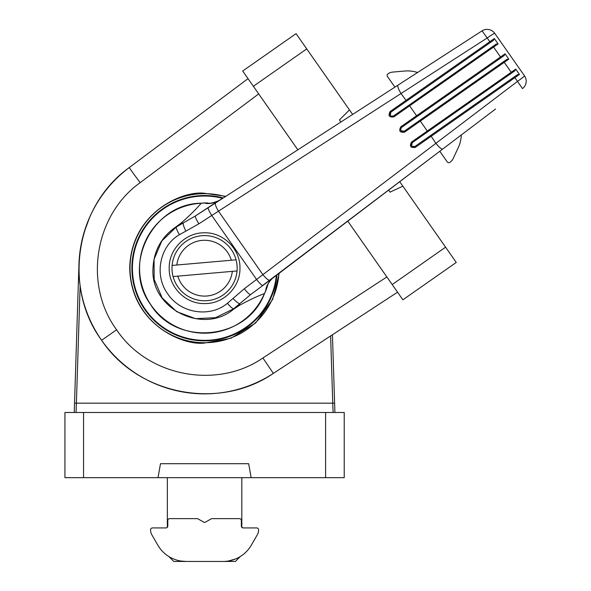 <?xml version="1.0" encoding="UTF-8"?>
<svg xmlns="http://www.w3.org/2000/svg" width="591" height="591" viewBox="0 0 591 591"><rect width="100%" height="100%" fill="white"/><g stroke="black" fill="none" stroke-linecap="round" stroke-linejoin="round"><path stroke-width="0.89" d="M225.799 196.345L204.575 193.287C182.663 190.287 130.751 212.775 129.732 268.159C130.751 323.55 182.663 346.038 204.575 343.039L230.941 338.259L255.608 322.996L272.702 299.319L279.344 272.82M80.465 248.338A125.684 125.684 0 0 0 78.95 264.192A125.684 125.684 0 0 1 129.244 167.578C75.692 205.675 62.616 287.381 101.622 340.276C137.991 395.017 219.239 410.679 273.352 373.386L397.536 292.183M386.861 276.935L262.899 357.983L273.352 373.386A125.684 125.684 0 0 1 85.326 307.881A125.684 125.684 0 0 1 129.244 167.578A125.684 125.684 0 0 0 80.472 248.338M297.849 149.811L242.679 71.023L296.061 33.65L352.635 114.44M399.693 181.644L456.259 262.434L402.877 299.814L347.707 221.027M388.553 190.08L390.008 192.164L402.863 186.172M349.466 109.911L339.433 119.936L340.896 122.019M129.244 167.578L248.021 78.655L129.244 167.578L132.332 172.077L140.141 182.671L258.703 93.903M241.815 477.661L241.815 527.305L243.211 527.933L256.708 527.933A1.862 1.862 0 0 1 258.57 529.795L258.57 530.097A9.308 9.308 0 0 1 257.321 534.752L251.315 545.161A32.586 32.586 0 0 1 223.095 561.45L186.054 561.45L180.691 561.007M173.798 559.056L172.919 558.687M243.211 527.933A1.862 1.862 0 0 1 241.35 526.071L241.35 520.486A1.862 1.862 0 0 0 239.488 518.625L212.058 518.625A1.862 1.862 0 0 0 211.127 518.876L205.505 522.119A1.862 1.862 0 0 1 203.644 522.119L198.022 518.876A1.862 1.862 0 0 0 197.091 518.625L169.661 518.625A1.862 1.862 0 0 0 167.8 520.486L167.8 526.071A1.862 1.862 0 0 1 165.938 527.933L152.441 527.933A1.862 1.862 0 0 0 150.579 529.795L150.579 530.097A9.308 9.308 0 0 0 151.821 534.752L157.834 545.161A32.586 32.586 0 0 0 186.054 561.45M235.329 559.064L228.34 561.029M222.689 198.347A72.154 72.154 0 0 0 132.421 268.188A72.154 72.154 0 0 0 204.575 340.342A72.154 72.154 0 0 0 276.396 275.051M325.604 412.488L344.221 412.488L344.221 477.661L64.929 477.661L64.929 412.488L325.604 412.488L325.604 477.661M251.123 477.661L248.663 463.699L160.486 463.699L158.026 477.661M75.175 412.488L76.04 412.488L76.394 403.18L332.755 403.18L333.11 412.488L333.989 412.488M78.958 264.192L74.237 412.488L74.532 403.121L74.237 412.488L74.532 403.121L76.394 403.18L80.132 285.771M334.912 412.488L332.438 334.75M78.95 264.192L79.467 256.169M83.996 232.751L89.64 217.333M232.322 271.365L237.043 270.959A32.586 32.586 0 0 0 201.73 235.728A32.586 32.586 0 0 0 173.082 276.551L232.322 271.365A27.932 27.932 0 0 1 177.802 276.137M172.107 265.425L236.068 259.826M176.827 265.012A27.932 27.932 0 0 1 231.347 260.239M237.043 270.959A32.586 32.586 0 0 1 173.082 276.551M168.856 556.545L173.761 561.45L235.388 561.45L240.293 556.545M394.899 87.143L387.445 76.498A1.862 1.862 0 0 1 387.895 73.905L388.147 73.735A9.308 9.308 0 0 1 392.675 72.087L404.643 71.038A32.586 32.586 0 0 1 417.564 72.508M439.793 151.266L447.247 161.912A1.862 1.862 0 0 0 449.84 162.37L450.083 162.2A9.308 9.308 0 0 0 453.186 158.506L458.261 147.617A32.586 32.586 0 0 0 461.298 134.97M443.243 148.644L272.414 278.398C268.233 282.505 266.009 286.62 265.736 290.735L264.406 293.601C257.469 296.128 249.047 300.11 239.148 305.532L233.401 309.359C202.972 334.868 150.077 308.701 152.995 268.188C153.889 250.643 161.476 236.917 175.749 227.025L181.304 222.925C189.755 215.516 196.375 208.963 201.154 203.274L204.309 203.001C208.231 204.161 212.863 203.474 218.182 200.955L195.518 215.892L183.232 222.962A9.308 1.736 62.5 0 0 185.869 231.125L198.857 223.812A9.308 1.5 -122.9 0 1 195.518 215.892L482.064 30.858L487.191 37.979A9.308 0.532 -35 0 1 494.741 33.34L524.505 75.847A9.308 0.532 145 0 1 519.223 80.169A9.308 0.532 145 0 1 519.201 80.177A9.308 0.532 145 0 1 517.561 81.351L244.319 288.74L227.432 303.279C210.004 317.921 180.698 313.489 167.77 293.904C153.837 275.096 159.769 245.982 179.42 234.708L185.869 231.125M181.304 222.925A46.549 16.038 57.1 0 0 183.232 222.962L176.251 227.055L161.868 240.899L154.081 259.309L154.155 279.366L162.141 297.834L176.753 311.701L195.599 318.667L215.575 317.663L233.541 308.871L250.924 294.355M244.319 288.74A9.308 1.5 -127.1 0 0 250.621 294.584L272.547 278.28A9.308 3.295 -133.5 0 1 272.414 278.398M198.857 223.812L211.763 215.486L256.553 279.462A9.308 1.337 52.9 0 0 262.729 285.409L495.561 109.017M169.196 268.188C168.753 249.173 185.677 232.448 204.338 232.81C223.11 232.13 240.478 249.107 239.953 268.188C240.389 287.027 223.745 303.804 204.929 303.567C186.01 304.269 168.694 287.307 169.196 268.188M208.283 207.655A9.308 1.337 -122.9 0 0 211.763 215.486L487.191 37.979L489.806 41.702L494.349 38.533L493.389 40.387L490.323 42.53L493.389 40.387M517.42 74.702L514.355 76.852L517.42 74.702L519.482 74.436L415.259 147.425C410.575 148.038 409.327 146.258 411.513 142.076L427.286 131.039L420.327 121.103L504.249 62.336L503.672 61.597L506.797 59.41L419.957 120.217L420.327 121.103L404.554 132.148C399.878 132.768 398.63 130.988 400.809 126.799L416.581 115.755L417.29 116.397L504.13 55.598L501.005 57.785L500.503 56.987L416.581 115.755L409.629 105.819L393.857 116.863C389.188 117.498 387.94 115.71 390.112 111.514L489.806 41.702L490.323 42.53L390.843 112.194L390.267 115.43M506.797 59.41L508.792 59.159L504.249 62.336L511.208 72.272L427.286 131.039L427.973 131.653L514.864 70.809L511.688 73.033L511.208 72.272L515.744 69.088L514.864 70.809M409.629 105.819L493.551 47.058L492.997 46.342L393.51 116.006L409.282 104.962L409.629 105.819M492.997 46.342L496.181 44.118L492.997 46.342M496.181 44.118L498.095 43.882L494.349 38.533M393.857 116.863L393.51 116.006C390.112 116.479 389.225 115.208 390.843 112.194L406.608 101.15L401.082 93.614A9.308 2.12 -122.9 0 1 398.09 85.082M427.973 131.653L412.2 142.697L427.973 131.653M411.905 146.258L414.867 146.509C411.491 147.004 410.597 145.733 412.2 142.697L411.617 145.918M414.867 146.509L430.64 135.465L414.867 146.509L415.259 147.425M519.482 74.436L515.744 69.088M419.957 120.217L404.192 131.254C400.809 131.734 399.922 130.463 401.518 127.442L417.29 116.397L401.518 127.442L400.809 126.799M400.949 130.685L404.192 131.254L404.554 132.148M508.792 59.159L505.046 53.811L504.13 55.598M524.505 75.847L524.505 75.847A9.308 9.308 0 0 1 522.496 88.606L514.355 76.852L430.64 135.465L435.833 143.244A9.308 2.12 52.9 0 0 442.822 148.969M498.095 43.882L493.551 47.058L500.503 56.987L505.046 53.811M390.112 111.514L390.843 112.194M411.513 142.076L412.2 142.697M494.741 33.34A9.308 9.308 0 0 0 482.064 30.858L482.906 30.385M398.533 84.794L453.674 49.193M239.148 305.532A46.549 16.038 -127.1 0 1 239.776 303.708A9.308 1.736 -132.5 0 1 233.002 298.44M218.182 200.955A9.308 3.295 -116.5 0 1 218.338 200.859L218.338 200.859C212.753 203.075 209.14 203.769 207.507 202.935L204.309 203.001M265.736 290.735L266.896 287.751C267.73 285.623 267.302 283.325 272.547 278.28M264.45 293.624L264.406 293.601A65.01 65.01 0 0 1 139.882 261.776A65.01 65.01 0 0 1 201.154 203.274L201.154 203.208C152.589 203.526 121.657 265.293 150.491 304.365C176.162 346.991 247.208 340.298 264.465 293.631L266.142 290.033M201.154 203.223L205.107 202.861M225.385 196.611A74.54 74.54 0 0 0 130.035 268.188A74.54 74.54 0 0 0 204.575 342.728A74.54 74.54 0 0 0 278.952 273.116M223.295 197.963A72.678 72.678 0 0 0 131.896 268.188A72.678 72.678 0 0 0 204.575 340.867A72.678 72.678 0 0 0 276.972 274.616M445.584 247.178L392.202 284.559M253.362 86.279L306.744 48.898M262.899 357.983C216.801 389.757 147.587 376.415 116.604 329.785C83.383 284.722 94.516 215.124 140.141 182.671M101.622 340.276L116.604 329.785M83.545 477.661L83.545 412.488M334.617 403.121L332.755 403.18L333.11 412.488M330.613 335.947L332.755 403.18M215.656 202.89A9.308 2.135 -122.9 0 0 218.493 211.209L262.877 274.601A9.308 2.135 52.9 0 0 269.725 280.112M179.42 234.708A9.308 1.758 -121.7 0 1 176.251 227.055A46.549 2.667 -123.6 0 0 176.14 226.767M227.432 303.279A9.308 1.758 51.7 0 0 233.541 308.871A46.549 2.667 53.6 0 1 233.77 309.071M167.334 527.305L167.334 477.661M222.268 198.62L218.338 200.859"/></g></svg>
